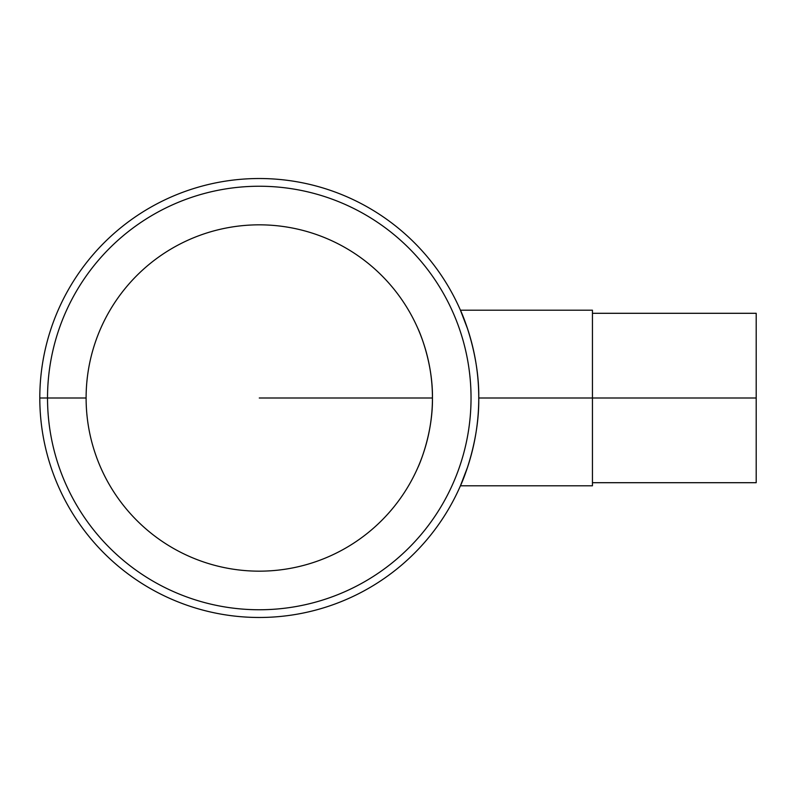 <?xml version="1.0" encoding="UTF-8"?>
<svg xmlns="http://www.w3.org/2000/svg" width="796" height="796" viewBox="0 0 796 796"><rect width="100%" height="100%" fill="white"/><g stroke="black" fill="none" stroke-linecap="round" stroke-linejoin="round"><path stroke-width="1.19" d="M432.397 394.05C431.93 357.911 417.771 328.26 417.99 328.728C417.8 328.032 432.964 360.618 432.447 398C432.964 435.382 417.8 467.968 417.99 467.272C417.771 467.74 431.93 438.089 432.397 401.95M86.107 398A173.17 173.17 0 0 1 345.862 248.034A173.17 173.17 0 0 1 345.862 547.966A173.17 173.17 0 0 1 86.107 398L47.521 398A211.756 211.756 0 0 1 365.155 214.612A211.756 211.756 0 0 1 365.155 581.388A211.756 211.756 0 0 1 47.521 398L39.8 398A219.477 219.477 0 0 1 369.016 207.925A219.477 219.477 0 0 1 369.016 588.075A219.477 219.477 0 0 1 39.8 398M460.426 310.211L592.443 310.211L592.443 485.789L460.426 485.789C460.188 486.674 479.411 445.372 478.754 398C479.411 350.628 460.188 309.326 460.426 310.211L467.531 328.728M467.531 467.272L460.426 485.789M592.443 313.296L756.2 313.296L756.2 482.704L592.443 482.704M259.277 398L432.447 398L259.277 398M478.754 398L756.2 398"/></g></svg>
